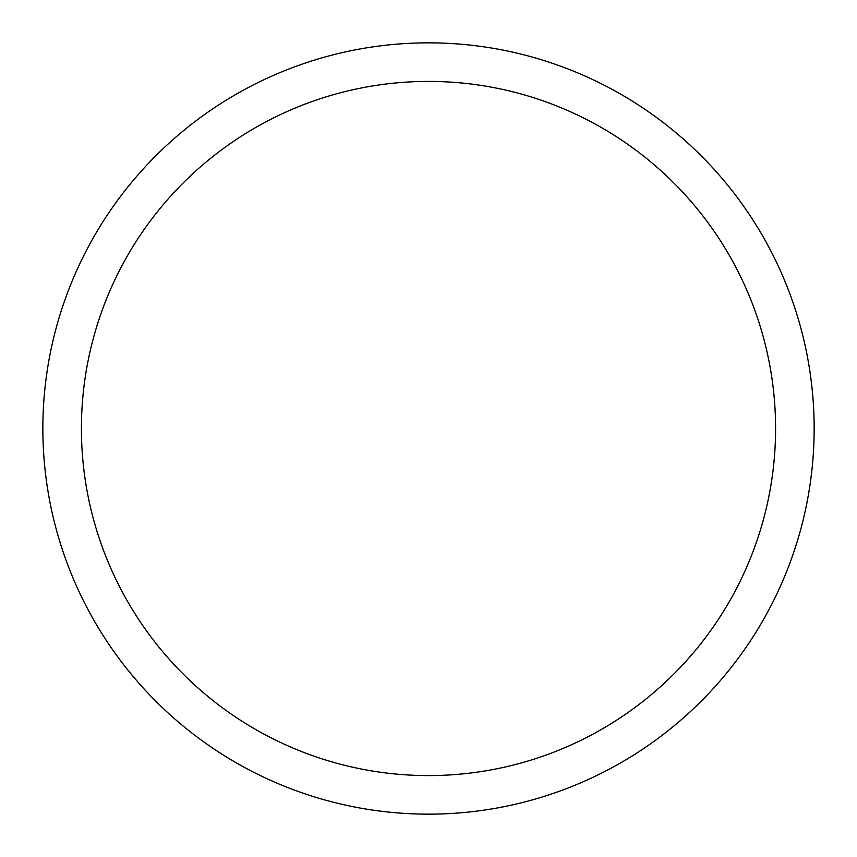 <?xml version="1.0" encoding="UTF-8"?>
<svg xmlns="http://www.w3.org/2000/svg" width="857" height="857" viewBox="0 0 857 857"><rect width="100%" height="100%" fill="white"/><g stroke="black" fill="none" stroke-linecap="round" stroke-linejoin="round"><path stroke-width="1.29" d="M428.5 42.85A385.65 385.65 0 0 1 814.15 428.5A385.65 385.65 0 0 1 428.5 814.15A385.65 385.65 0 0 1 42.85 428.5A385.65 385.65 0 0 1 428.5 42.85M428.5 81.415A347.085 347.085 0 0 1 775.585 428.5A347.085 347.085 0 0 1 428.5 775.585A347.085 347.085 0 0 1 81.415 428.5A347.085 347.085 0 0 1 428.5 81.415"/></g></svg>
